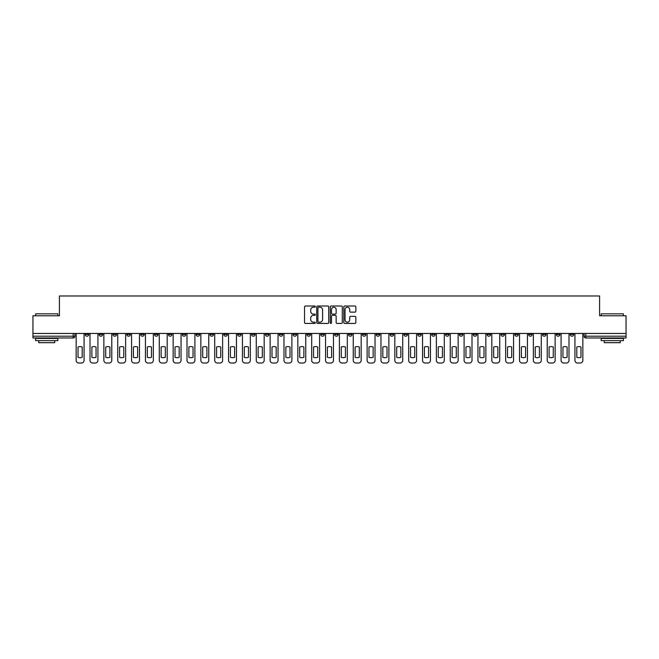 <?xml version="1.0" encoding="UTF-8"?>
<svg xmlns="http://www.w3.org/2000/svg" width="659" height="659" viewBox="0 0 659 659"><rect width="100%" height="100%" fill="white"/><g stroke="black" fill="none" stroke-linecap="round" stroke-linejoin="round"><path stroke-width="0.99" d="M315.29 306.608A0.61 0.61 0 0 0 314.681 305.998L305.414 305.998A0.873 0.873 0 0 0 304.549 306.863L304.549 322.556A0.873 0.873 0 0 0 305.414 323.429L314.681 323.429A0.61 0.61 0 0 0 315.29 322.819A0.61 0.61 0 0 0 314.681 322.21L313.478 322.21A2.793 2.793 0 0 1 310.694 319.417L310.694 318.116A2.793 2.793 0 0 1 313.478 315.323L314.681 315.323A0.61 0.61 0 0 0 315.29 314.714A0.61 0.61 0 0 0 314.681 314.104L313.478 314.104A2.793 2.793 0 0 1 310.694 311.312L310.694 310.002A2.793 2.793 0 0 1 313.478 307.218L314.681 307.218A0.61 0.61 0 0 0 315.29 306.608M542.472 333.454L542.472 334.426L546.031 334.426A1.779 1.779 0 0 1 544.252 336.205A1.779 1.779 0 0 1 542.472 334.426L542.472 333.454M459.348 333.454L459.348 334.426L462.898 334.426A1.779 1.779 0 0 1 461.119 336.205A1.779 1.779 0 0 1 459.348 334.426L459.348 333.454M445.492 333.454L445.492 334.426L449.043 334.426A1.779 1.779 0 0 1 447.263 336.205A1.779 1.779 0 0 1 445.492 334.426L445.492 333.454M362.359 333.454L362.359 334.426L365.91 334.426A1.779 1.779 0 0 1 364.139 336.205A1.779 1.779 0 0 1 362.359 334.426L362.359 333.454M348.504 333.454L348.504 334.426L352.063 334.426A1.779 1.779 0 0 1 350.283 336.205A1.779 1.779 0 0 1 348.504 334.426L348.504 333.454M334.648 333.454L334.648 334.426L338.207 334.426A1.779 1.779 0 0 1 336.428 336.205A1.779 1.779 0 0 1 334.648 334.426L334.648 333.454M306.937 333.454L306.937 334.426L310.496 334.426A1.779 1.779 0 0 1 308.717 336.205A1.779 1.779 0 0 1 306.937 334.426L306.937 333.454M279.235 334.426L279.235 333.454L279.235 334.426A1.779 1.779 0 0 0 281.006 336.205A1.779 1.779 0 0 1 279.235 334.426L282.785 334.426A1.779 1.779 0 0 1 281.006 336.205A1.779 1.779 0 0 0 282.785 334.426L282.785 333.454L282.785 334.426M265.379 334.426L265.379 333.454L265.379 334.426A1.779 1.779 0 0 0 267.15 336.205A1.779 1.779 0 0 1 265.379 334.426L268.93 334.426A1.779 1.779 0 0 1 267.15 336.205M251.524 334.426L251.524 333.454L251.524 334.426A1.779 1.779 0 0 0 253.295 336.205A1.779 1.779 0 0 1 251.524 334.426L255.074 334.426A1.779 1.779 0 0 1 253.295 336.205A1.779 1.779 0 0 0 255.074 334.426L255.074 333.454L255.074 334.426M237.668 333.454L237.668 334.426L241.219 334.426A1.779 1.779 0 0 1 239.439 336.205A1.779 1.779 0 0 1 237.668 334.426L237.668 333.454M223.813 333.454L223.813 334.426L227.363 334.426A1.779 1.779 0 0 1 225.584 336.205A1.779 1.779 0 0 1 223.813 334.426L223.813 333.454M209.957 333.454L209.957 334.426L213.508 334.426A1.779 1.779 0 0 1 211.737 336.205A1.779 1.779 0 0 1 209.957 334.426L209.957 333.454M196.102 334.426L196.102 333.454L196.102 334.426A1.779 1.779 0 0 0 197.881 336.205A1.779 1.779 0 0 1 196.102 334.426L199.652 334.426A1.779 1.779 0 0 1 197.881 336.205M168.391 334.426L168.391 333.454L168.391 334.426A1.779 1.779 0 0 0 170.17 336.205A1.779 1.779 0 0 1 168.391 334.426L171.941 334.426A1.779 1.779 0 0 1 170.17 336.205A1.779 1.779 0 0 0 171.941 334.426L171.941 333.454L171.941 334.426M154.535 334.426L154.535 333.454L154.535 334.426A1.779 1.779 0 0 0 156.315 336.205A1.779 1.779 0 0 1 154.535 334.426L158.086 334.426A1.779 1.779 0 0 1 156.315 336.205A1.779 1.779 0 0 0 158.086 334.426L158.086 333.454L158.086 334.426M140.68 334.426L140.68 333.454L140.68 334.426A1.779 1.779 0 0 0 142.459 336.205A1.779 1.779 0 0 1 140.68 334.426L144.23 334.426A1.779 1.779 0 0 1 142.459 336.205A1.779 1.779 0 0 0 144.23 334.426L144.23 333.454L144.23 334.426M126.825 334.426L126.825 333.454L126.825 334.426A1.779 1.779 0 0 0 128.604 336.205A1.779 1.779 0 0 1 126.825 334.426L130.375 334.426A1.779 1.779 0 0 1 128.604 336.205M112.969 334.426L112.969 333.454L112.969 334.426A1.779 1.779 0 0 0 114.748 336.205A1.779 1.779 0 0 1 112.969 334.426L116.528 334.426A1.779 1.779 0 0 1 114.748 336.205A1.779 1.779 0 0 0 116.528 334.426L116.528 333.454L116.528 334.426M99.114 334.426L99.114 333.454L99.114 334.426A1.779 1.779 0 0 0 100.893 336.205A1.779 1.779 0 0 1 99.114 334.426L102.672 334.426A1.779 1.779 0 0 1 100.893 336.205A1.779 1.779 0 0 0 102.672 334.426L102.672 333.454L102.672 334.426M354.979 312.144A0.873 0.873 0 0 0 355.852 311.27L355.852 306.863A0.873 0.873 0 0 0 354.979 305.998L344.69 305.998A0.873 0.873 0 0 0 343.817 306.863L343.817 322.556A0.873 0.873 0 0 0 344.69 323.429L354.979 323.429A0.873 0.873 0 0 0 355.852 322.556L355.852 317.243A0.873 0.873 0 0 0 354.979 316.369L350.572 316.369A0.873 0.873 0 0 0 349.707 317.243L349.707 319.879A2.331 2.331 0 0 1 347.375 322.21A2.331 2.331 0 0 1 345.036 319.879L345.036 309.549A2.331 2.331 0 0 1 347.375 307.218A2.331 2.331 0 0 1 349.707 309.549L349.707 311.27A0.873 0.873 0 0 0 350.572 312.144L354.979 312.144M32.95 333.454L32.95 315.776L59.417 315.776L59.417 295.973L599.583 295.973L599.583 315.776L626.05 315.776L626.05 333.454L32.95 333.454L32.95 336.205L74.961 336.205L74.961 333.454L74.961 336.205A1.779 1.779 0 0 1 73.182 337.985L32.95 337.985L32.95 336.205M328.734 306.863A0.873 0.873 0 0 0 327.869 305.998L317.58 305.998A0.873 0.873 0 0 0 316.707 306.863L316.707 322.556A0.873 0.873 0 0 0 317.58 323.429L327.869 323.429A0.873 0.873 0 0 0 328.734 322.556L328.734 306.863M331.131 305.998L341.42 305.998A0.873 0.873 0 0 1 342.293 306.863L342.293 322.556A0.873 0.873 0 0 1 341.42 323.429L337.021 323.429A0.873 0.873 0 0 1 336.148 322.556L336.148 316.196A0.873 0.873 0 0 0 335.274 315.323L332.358 315.323A0.873 0.873 0 0 0 331.485 316.196L331.485 322.819A0.61 0.61 0 0 1 330.876 323.429A0.61 0.61 0 0 1 330.266 322.819L330.266 306.863A0.873 0.873 0 0 1 331.131 305.998M584.039 333.454L584.039 336.205L626.05 336.205L626.05 337.985L585.818 337.985A1.779 1.779 0 0 1 584.039 336.205M626.05 333.454L626.05 336.205M573.742 333.454L573.742 334.426A1.779 1.779 0 0 1 571.963 336.205A1.779 1.779 0 0 1 570.183 334.426A1.779 1.779 0 0 0 571.963 336.205M570.183 333.454L570.183 334.426L573.742 334.426M559.886 333.454L559.886 334.426A1.779 1.779 0 0 1 558.107 336.205A1.779 1.779 0 0 1 556.328 334.426L559.886 334.426M556.328 333.454L556.328 334.426M546.031 333.454L546.031 334.426A1.779 1.779 0 0 1 544.252 336.205M532.175 333.454L532.175 334.426A1.779 1.779 0 0 1 530.396 336.205A1.779 1.779 0 0 1 528.625 334.426L532.175 334.426M528.625 333.454L528.625 334.426M518.32 333.454L518.32 334.426A1.779 1.779 0 0 1 516.541 336.205A1.779 1.779 0 0 1 514.77 334.426L518.32 334.426M514.77 333.454L514.77 334.426M504.464 333.454L504.464 334.426A1.779 1.779 0 0 1 502.685 336.205A1.779 1.779 0 0 1 500.914 334.426A1.779 1.779 0 0 0 502.685 336.205M500.914 333.454L500.914 334.426L504.464 334.426M490.609 333.454L490.609 334.426A1.779 1.779 0 0 1 488.83 336.205A1.779 1.779 0 0 1 487.059 334.426L490.609 334.426M487.059 333.454L487.059 334.426M476.754 333.454L476.754 334.426A1.779 1.779 0 0 1 474.974 336.205A1.779 1.779 0 0 1 473.203 334.426L476.754 334.426M473.203 333.454L473.203 334.426M462.898 333.454L462.898 334.426M449.043 333.454L449.043 334.426L449.043 333.454M435.187 333.454L435.187 334.426A1.779 1.779 0 0 1 433.416 336.205A1.779 1.779 0 0 1 431.637 334.426L435.187 334.426M431.637 333.454L431.637 334.426M421.332 333.454L421.332 334.426A1.779 1.779 0 0 1 419.561 336.205A1.779 1.779 0 0 1 417.781 334.426L421.332 334.426M417.781 333.454L417.781 334.426M407.476 333.454L407.476 334.426A1.779 1.779 0 0 1 405.705 336.205A1.779 1.779 0 0 1 403.926 334.426L407.476 334.426M403.926 333.454L403.926 334.426M393.621 333.454L393.621 334.426A1.779 1.779 0 0 1 391.85 336.205A1.779 1.779 0 0 1 390.07 334.426L393.621 334.426M390.07 333.454L390.07 334.426M379.765 333.454L379.765 334.426A1.779 1.779 0 0 1 377.994 336.205A1.779 1.779 0 0 1 376.215 334.426L379.765 334.426M376.215 333.454L376.215 334.426M365.91 333.454L365.91 334.426A1.779 1.779 0 0 1 364.139 336.205M352.063 333.454L352.063 334.426M338.207 334.426L338.207 333.454L338.207 334.426A1.779 1.779 0 0 1 336.428 336.205M324.352 333.454L324.352 334.426A1.779 1.779 0 0 1 322.572 336.205A1.779 1.779 0 0 1 320.793 334.426A1.779 1.779 0 0 0 322.572 336.205A1.779 1.779 0 0 0 324.352 334.426L320.793 334.426L320.793 333.454M310.496 334.426L310.496 333.454L310.496 334.426A1.779 1.779 0 0 1 308.717 336.205M296.641 333.454L296.641 334.426A1.779 1.779 0 0 1 294.861 336.205A1.779 1.779 0 0 1 293.09 334.426A1.779 1.779 0 0 0 294.861 336.205M293.09 333.454L293.09 334.426L296.641 334.426M268.93 333.454L268.93 334.426L268.93 333.454M241.219 334.426L241.219 333.454L241.219 334.426A1.779 1.779 0 0 1 239.439 336.205M227.363 334.426L227.363 333.454L227.363 334.426A1.779 1.779 0 0 1 225.584 336.205M213.508 334.426L213.508 333.454L213.508 334.426A1.779 1.779 0 0 1 211.737 336.205M199.652 333.454L199.652 334.426L199.652 333.454M185.797 334.426L185.797 333.454L185.797 334.426A1.779 1.779 0 0 1 184.026 336.205A1.779 1.779 0 0 1 182.246 334.426L185.797 334.426A1.779 1.779 0 0 1 184.026 336.205M182.246 333.454L182.246 334.426M130.375 333.454L130.375 334.426L130.375 333.454M88.817 333.454L88.817 334.426A1.779 1.779 0 0 1 87.037 336.205A1.779 1.779 0 0 1 85.258 334.426A1.779 1.779 0 0 0 87.037 336.205A1.779 1.779 0 0 0 88.817 334.426L88.817 333.454M85.258 333.454L85.258 334.426L88.817 334.426M73.182 333.454L73.182 337.985A1.779 1.779 0 0 0 74.961 336.205M318.536 307.218A0.61 0.61 0 0 0 317.926 307.827L317.926 321.6A0.61 0.61 0 0 0 318.536 322.21L319.804 322.21A2.793 2.793 0 0 0 322.589 319.417L322.589 310.002A2.793 2.793 0 0 0 319.804 307.218L318.536 307.218M336.148 309.59A2.331 2.331 0 0 0 333.816 307.259A2.331 2.331 0 0 0 331.485 309.59L331.485 313.231A0.873 0.873 0 0 0 332.358 314.104L335.274 314.104A0.873 0.873 0 0 0 336.148 313.231L336.148 309.59M78.026 347.005L78.026 357.293A5.552 5.552 139.8 0 0 82.194 357.293L82.194 347.005A5.552 5.552 139.8 0 0 78.026 347.005M76.156 333.454L76.156 360.366A2.661 2.661 139.8 0 0 78.825 363.027L81.395 363.027A2.661 2.661 139.8 0 0 84.064 360.366L84.064 333.454M91.881 347.005L91.881 357.293A5.552 5.552 139.8 0 0 96.049 357.293L96.049 347.005A5.552 5.552 139.8 0 0 91.881 347.005M90.011 333.454L90.011 360.366A2.661 2.661 139.8 0 0 92.68 363.027L95.25 363.027A2.661 2.661 139.8 0 0 97.919 360.366L97.919 333.454M105.737 347.005L105.737 357.293A5.552 5.552 139.8 0 0 109.905 357.293L109.905 347.005A5.552 5.552 139.8 0 0 105.737 347.005M103.867 333.454L103.867 360.366A2.661 2.661 139.8 0 0 106.536 363.027L109.106 363.027A2.661 2.661 139.8 0 0 111.775 360.366L111.775 333.454M35.611 313.824L57.819 313.824L35.611 313.824L35.611 315.776M57.819 340.645L35.611 340.645L35.611 338.429L57.819 338.429L57.819 340.645M54.713 340.645L54.713 342.688L38.724 342.688L38.724 340.645M601.181 313.824L623.389 313.824L601.181 313.824L601.181 315.776M623.389 340.645L601.181 340.645L601.181 338.429L623.389 338.429L623.389 340.645M620.276 340.645L620.276 342.688L604.287 342.688L604.287 340.645M119.592 347.005L119.592 357.293A5.552 5.552 139.8 0 0 123.76 357.293L123.76 347.005A5.552 5.552 139.8 0 0 119.592 347.005M117.722 333.454L117.722 360.366A2.661 2.661 139.8 0 0 120.391 363.027L122.961 363.027A2.661 2.661 139.8 0 0 125.63 360.366L125.63 333.454M133.439 347.005L133.439 357.293A5.552 5.552 139.8 0 0 137.616 357.293L137.616 347.005A5.552 5.552 139.8 0 0 133.439 347.005M131.578 333.454L131.578 360.366A2.661 2.661 139.8 0 0 134.238 363.027L136.817 363.027A2.661 2.661 139.8 0 0 139.486 360.366L139.486 333.454M147.295 347.005L147.295 357.293A5.552 5.552 139.8 0 0 151.471 357.293L151.471 347.005A5.552 5.552 139.8 0 0 147.295 347.005M145.433 333.454L145.433 360.366A2.661 2.661 139.8 0 0 148.094 363.027L150.672 363.027A2.661 2.661 139.8 0 0 153.341 360.366L153.341 333.454M161.15 347.005L161.15 357.293A5.552 5.552 139.8 0 0 165.327 357.293L165.327 347.005A5.552 5.552 139.8 0 0 161.15 347.005M159.289 333.454L159.289 360.366A2.661 2.661 139.8 0 0 161.949 363.027L164.528 363.027A2.661 2.661 139.8 0 0 167.188 360.366L167.188 333.454M175.006 347.005L175.006 357.293A5.552 5.552 139.8 0 0 179.182 357.293L179.182 347.005A5.552 5.552 139.8 0 0 175.006 347.005M173.144 333.454L173.144 360.366A2.661 2.661 139.8 0 0 175.805 363.027L178.383 363.027A2.661 2.661 139.8 0 0 181.044 360.366L181.044 333.454M188.861 347.005L188.861 357.293A5.552 5.552 139.8 0 0 193.038 357.293L193.038 347.005A5.552 5.552 139.8 0 0 188.861 347.005M186.999 333.454L186.999 360.366A2.661 2.661 139.8 0 0 189.66 363.027L192.239 363.027A2.661 2.661 139.8 0 0 194.899 360.366L194.899 333.454M202.717 347.005L202.717 357.293A5.552 5.552 139.8 0 0 206.893 357.293L206.893 347.005A5.552 5.552 139.8 0 0 202.717 347.005M200.855 333.454L200.855 360.366A2.661 2.661 139.8 0 0 203.516 363.027L206.094 363.027A2.661 2.661 139.8 0 0 208.755 360.366L208.755 333.454M216.572 347.005L216.572 357.293A5.552 5.552 139.8 0 0 220.749 357.293L220.749 347.005A5.552 5.552 139.8 0 0 216.572 347.005M214.71 333.454L214.71 360.366A2.661 2.661 139.8 0 0 217.371 363.027L219.949 363.027A2.661 2.661 139.8 0 0 222.61 360.366L222.61 333.454M230.428 347.005L230.428 357.293A5.552 5.552 139.8 0 0 234.604 357.293L234.604 347.005A5.552 5.552 139.8 0 0 230.428 347.005M228.566 333.454L228.566 360.366A2.661 2.661 139.8 0 0 231.227 363.027L233.805 363.027A2.661 2.661 139.8 0 0 236.466 360.366L236.466 333.454M244.283 347.005L244.283 357.293A5.552 5.552 139.8 0 0 248.459 357.293L248.459 347.005A5.552 5.552 139.8 0 0 244.283 347.005M242.421 333.454L242.421 360.366A2.661 2.661 139.8 0 0 245.082 363.027L247.66 363.027A2.661 2.661 139.8 0 0 250.321 360.366L250.321 333.454M258.139 347.005L258.139 357.293A5.552 5.552 139.8 0 0 262.315 357.293L262.315 347.005A5.552 5.552 139.8 0 0 258.139 347.005M256.277 333.454L256.277 360.366A2.661 2.661 139.8 0 0 258.938 363.027L261.516 363.027A2.661 2.661 139.8 0 0 264.177 360.366L264.177 333.454M271.994 347.005L271.994 357.293A5.552 5.552 139.8 0 0 276.17 357.293L276.17 347.005A5.552 5.552 139.8 0 0 271.994 347.005M270.124 333.454L270.124 360.366A2.661 2.661 139.8 0 0 272.793 363.027L275.371 363.027A2.661 2.661 139.8 0 0 278.032 360.366L278.032 333.454M285.849 347.005L285.849 357.293A5.552 5.552 139.8 0 0 290.026 357.293L290.026 347.005A5.552 5.552 139.8 0 0 285.849 347.005M283.98 333.454L283.98 360.366A2.661 2.661 139.8 0 0 286.649 363.027L289.227 363.027A2.661 2.661 139.8 0 0 291.888 360.366L291.888 333.454M299.705 347.005L299.705 357.293A5.552 5.552 139.8 0 0 303.873 357.293L303.873 347.005A5.552 5.552 139.8 0 0 299.705 347.005M297.835 333.454L297.835 360.366A2.661 2.661 139.8 0 0 300.504 363.027L303.074 363.027A2.661 2.661 139.8 0 0 305.743 360.366L305.743 333.454M313.56 347.005L313.56 357.293A5.552 5.552 139.8 0 0 317.729 357.293L317.729 347.005A5.552 5.552 139.8 0 0 313.56 347.005M311.691 333.454L311.691 360.366A2.661 2.661 139.8 0 0 314.359 363.027L316.93 363.027A2.661 2.661 139.8 0 0 319.599 360.366L319.599 333.454M327.416 347.005L327.416 357.293A5.552 5.552 139.8 0 0 331.584 357.293L331.584 347.005A5.552 5.552 139.8 0 0 327.416 347.005M325.546 333.454L325.546 360.366A2.661 2.661 139.8 0 0 328.215 363.027L330.785 363.027A2.661 2.661 139.8 0 0 333.454 360.366L333.454 333.454M341.271 347.005L341.271 357.293A5.552 5.552 139.8 0 0 345.44 357.293L345.44 347.005A5.552 5.552 139.8 0 0 341.271 347.005M339.401 333.454L339.401 360.366A2.661 2.661 139.8 0 0 342.07 363.027L344.641 363.027A2.661 2.661 139.8 0 0 347.309 360.366L347.309 333.454M355.127 347.005L355.127 357.293A5.552 5.552 139.8 0 0 359.295 357.293L359.295 347.005A5.552 5.552 139.8 0 0 355.127 347.005M353.257 333.454L353.257 360.366A2.661 2.661 139.8 0 0 355.926 363.027L358.496 363.027A2.661 2.661 139.8 0 0 361.165 360.366L361.165 333.454M368.974 347.005L368.974 357.293A5.552 5.552 139.8 0 0 373.151 357.293L373.151 347.005A5.552 5.552 139.8 0 0 368.974 347.005M367.112 333.454L367.112 360.366A2.661 2.661 139.8 0 0 369.773 363.027L372.351 363.027A2.661 2.661 139.8 0 0 375.02 360.366L375.02 333.454M382.83 347.005L382.83 357.293A5.552 5.552 139.8 0 0 387.006 357.293L387.006 347.005A5.552 5.552 139.8 0 0 382.83 347.005M380.968 333.454L380.968 360.366A2.661 2.661 139.8 0 0 383.629 363.027L386.207 363.027A2.661 2.661 139.8 0 0 388.876 360.366L388.876 333.454M396.685 347.005L396.685 357.293A5.552 5.552 139.8 0 0 400.861 357.293L400.861 347.005A5.552 5.552 139.8 0 0 396.685 347.005M394.823 333.454L394.823 360.366A2.661 2.661 139.8 0 0 397.484 363.027L400.062 363.027A2.661 2.661 139.8 0 0 402.723 360.366L402.723 333.454M410.541 347.005L410.541 357.293A5.552 5.552 139.8 0 0 414.717 357.293L414.717 347.005A5.552 5.552 139.8 0 0 410.541 347.005M408.679 333.454L408.679 360.366A2.661 2.661 139.8 0 0 411.34 363.027L413.918 363.027A2.661 2.661 139.8 0 0 416.579 360.366L416.579 333.454M424.396 347.005L424.396 357.293A5.552 5.552 139.8 0 0 428.572 357.293L428.572 347.005A5.552 5.552 139.8 0 0 424.396 347.005M422.534 333.454L422.534 360.366A2.661 2.661 139.8 0 0 425.195 363.027L427.773 363.027A2.661 2.661 139.8 0 0 430.434 360.366L430.434 333.454M438.251 347.005L438.251 357.293A5.552 5.552 139.8 0 0 442.428 357.293L442.428 347.005A5.552 5.552 139.8 0 0 438.251 347.005M436.39 333.454L436.39 360.366A2.661 2.661 139.8 0 0 439.051 363.027L441.629 363.027A2.661 2.661 139.8 0 0 444.29 360.366L444.29 333.454M452.107 347.005L452.107 357.293A5.552 5.552 139.8 0 0 456.283 357.293L456.283 347.005A5.552 5.552 139.8 0 0 452.107 347.005M450.245 333.454L450.245 360.366A2.661 2.661 139.8 0 0 452.906 363.027L455.484 363.027A2.661 2.661 139.8 0 0 458.145 360.366L458.145 333.454M465.962 347.005L465.962 357.293A5.552 5.552 139.8 0 0 470.139 357.293L470.139 347.005A5.552 5.552 139.8 0 0 465.962 347.005M464.101 333.454L464.101 360.366A2.661 2.661 139.8 0 0 466.761 363.027L469.34 363.027A2.661 2.661 139.8 0 0 472.001 360.366L472.001 333.454M479.818 347.005L479.818 357.293A5.552 5.552 139.8 0 0 483.994 357.293L483.994 347.005A5.552 5.552 139.8 0 0 479.818 347.005M477.956 333.454L477.956 360.366A2.661 2.661 139.8 0 0 480.617 363.027L483.195 363.027A2.661 2.661 139.8 0 0 485.856 360.366L485.856 333.454M493.673 347.005L493.673 357.293A5.552 5.552 139.8 0 0 497.85 357.293L497.85 347.005A5.552 5.552 139.8 0 0 493.673 347.005M491.812 333.454L491.812 360.366A2.661 2.661 139.8 0 0 494.472 363.027L497.051 363.027A2.661 2.661 139.8 0 0 499.711 360.366L499.711 333.454M507.529 347.005L507.529 357.293A5.552 5.552 139.8 0 0 511.705 357.293L511.705 347.005A5.552 5.552 139.8 0 0 507.529 347.005M505.659 333.454L505.659 360.366A2.661 2.661 139.8 0 0 508.328 363.027L510.906 363.027A2.661 2.661 139.8 0 0 513.567 360.366L513.567 333.454M521.384 347.005L521.384 357.293A5.552 5.552 139.8 0 0 525.561 357.293L525.561 347.005A5.552 5.552 139.8 0 0 521.384 347.005M519.514 333.454L519.514 360.366A2.661 2.661 139.8 0 0 522.183 363.027L524.762 363.027A2.661 2.661 139.8 0 0 527.422 360.366L527.422 333.454M535.24 347.005L535.24 357.293A5.552 5.552 139.8 0 0 539.408 357.293L539.408 347.005A5.552 5.552 139.8 0 0 535.24 347.005M533.37 333.454L533.37 360.366A2.661 2.661 139.8 0 0 536.039 363.027L538.609 363.027A2.661 2.661 139.8 0 0 541.278 360.366L541.278 333.454M549.095 347.005L549.095 357.293A5.552 5.552 139.8 0 0 553.263 357.293L553.263 347.005A5.552 5.552 139.8 0 0 549.095 347.005M547.225 333.454L547.225 360.366A2.661 2.661 139.8 0 0 549.894 363.027L552.464 363.027A2.661 2.661 139.8 0 0 555.133 360.366L555.133 333.454M562.951 347.005L562.951 357.293A5.552 5.552 139.8 0 0 567.119 357.293L567.119 347.005A5.552 5.552 139.8 0 0 562.951 347.005M561.081 333.454L561.081 360.366A2.661 2.661 139.8 0 0 563.75 363.027L566.32 363.027A2.661 2.661 139.8 0 0 568.989 360.366L568.989 333.454M576.806 347.005L576.806 357.293A5.552 5.552 139.8 0 0 580.974 357.293L580.974 347.005A5.552 5.552 139.8 0 0 576.806 347.005M574.936 333.454L574.936 360.366A2.661 2.661 139.8 0 0 577.605 363.027L580.175 363.027A2.661 2.661 139.8 0 0 582.844 360.366L582.844 333.454M585.818 333.454L585.818 337.985M57.819 315.776L57.819 313.824M52.753 338.429L52.753 337.985M40.677 338.429L40.677 337.985M623.389 315.776L623.389 313.824M618.323 338.429L618.323 337.985M606.247 338.429L606.247 337.985"/></g></svg>
